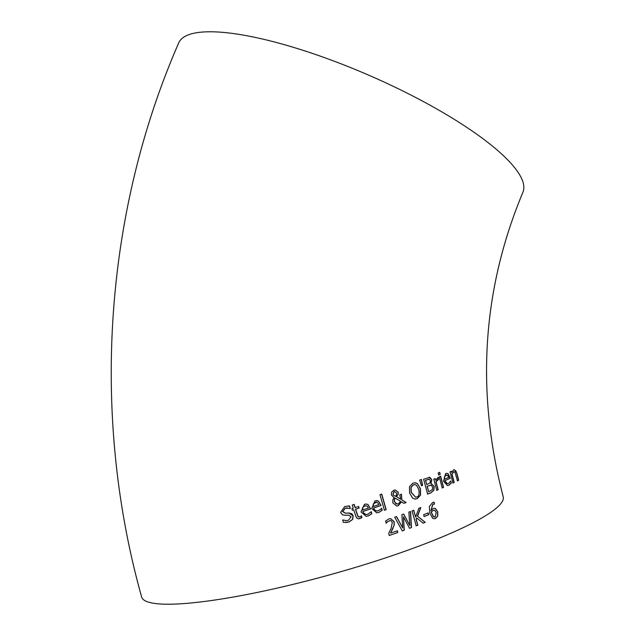 <?xml version="1.0" encoding="UTF-8"?>
<svg xmlns="http://www.w3.org/2000/svg" width="636" height="636" viewBox="0 0 636 636"><rect width="100%" height="100%" fill="white"/><g stroke="black" fill="none" stroke-linecap="round" stroke-linejoin="round"><path stroke-width="0.95" d="M428.028 512.91L428.521 514.715L423.989 516.519M424.156 516.519L423.656 514.707L428.195 512.902L428.688 514.715L424.156 516.519M371.05 511.686L371.639 513.737L368.149 515.907L366.026 516.305M366.026 504.03L367.862 504.523L370.486 508.967L362.79 511.463L364.635 514.127L366.352 514.524M365.78 505.707L364.627 505.906L362.647 507.504L362.377 510.032L368.435 508.124L367.155 506.089L364.802 505.898L362.814 507.504L362.544 510.032M362.965 511.463L363.848 513.292L365.994 514.5L367.815 514.278L371.217 511.686L371.814 513.737L368.316 515.907L366.113 516.305L360.994 511.948L364.46 504.324L366.113 504.022L368.029 504.523L370.653 508.967L362.79 511.463M382.196 510.263L378.833 512.433L376.703 512.823L371.726 508.466L375.025 500.842L378.476 501.041L381.044 505.493L373.626 507.981L374.501 509.818L375.479 510.668L377.458 511.01L380.392 509.563L381.608 508.212L382.196 510.263L378.666 512.433L376.623 512.823M378.476 501.041L380.877 505.493L373.459 507.989L374.358 509.849L376.925 511.042M376.544 500.548L378.309 501.049M381.441 508.212L382.029 510.263M377.641 502.607L375.367 502.424L373.292 504.022L373.046 506.55L378.889 504.65L377.641 502.607M376.305 502.225L373.292 504.022M373.459 504.022L373.213 506.55M348.918 513.006L353.012 515.804L352.527 519.397L348.83 522.005L345.73 522.561M347.145 507.886L345.165 508.188L342.573 511.527L345.34 513.212L348.989 513.006L351.867 513.769L353.187 515.796L352.702 519.397L349.005 522.005L343.432 522.426L342.701 519.946L346.413 520.63L348.345 520.335L351.12 516.782L348.52 515.096L345.006 515.303M348.035 505.954L349.482 506.049L350.031 508.458M348.496 515.096L345.284 515.295M342.748 519.93L346.326 520.63M345.094 515.303L342.43 514.77L340.586 512.393L344.688 506.518L349.482 506.049M349.657 506.049L350.182 508.41M350.356 508.41L345.34 508.188L342.748 511.527L345.515 513.212M386.179 509.651L384.414 510.255L379.97 494.713L381.743 494.1L386.179 509.651L384.247 510.263M381.576 494.108L386.012 509.651M361.288 515.891L361.773 517.577L358.537 518.785M358.545 506.502L359.006 508.061L355.46 509.182L357.917 516.583L358.935 516.941M354.053 504.42L354.999 507.623L358.72 506.502L359.006 508.061M359.173 508.061L355.627 509.182L358.092 516.583L359.912 516.774L361.455 515.883L361.948 517.577L359.912 518.563L358.418 518.785L356.454 517.871L353.68 509.786L352.193 510.199M353.68 509.786L352.368 510.199L351.907 508.641L353.226 508.228L352.28 505.024L354.228 504.412L355.174 507.623M417.439 483.606L420.452 488.782L420.579 495.078L417.208 498.648L414.815 499.006L412.653 498.163L409.576 493.003L409.489 486.683L412.939 483.137L415.348 482.788L417.439 483.606L420.293 488.782L420.412 495.086L417.041 498.648L415.276 499.029M414.68 482.756L417.272 483.614M416.556 485.332L415.07 484.632L413.424 484.847L411.095 487.446L411.309 492.336L415.586 497.169L416.747 496.931C418.846 496.676 419.529 494.18 418.782 489.442L416.556 485.332M414.529 484.6L413.257 484.847L410.928 487.446L411.15 492.344L415.499 497.169M401.268 494.22L401.857 499.968L405.999 502.504L403.773 503.322M395.195 489.951L397.969 492.097L398.025 494.307L396.459 496.724L400.752 499.212L399.71 494.84L401.427 494.212L401.857 499.968M402.024 499.968L406.158 502.496L403.94 503.322L401.396 501.844L398.072 505.747L396.649 506.033M395.131 498.012L394.495 499.387L394.543 501.685L396.029 503.799L398.263 503.943L400.545 501.24L394.972 498.012L394.328 499.387L394.384 501.693L397.19 504.133M394.646 491.397L394.034 491.493L392.905 494.212L393.636 495.436L395.584 496.311L396.578 494.625L396.451 492.916L394.201 491.493L393.072 494.212L393.795 495.436L395.584 496.311M394.559 491.397L394.034 491.493M401.555 501.844L398.231 505.747L396.729 506.033L392.817 502.838L392.841 499.817L394.074 497.606L391.331 494.935L391.585 492.232L393.915 490.213L395.274 489.951L398.136 492.097L398.192 494.307L396.459 496.724M396.625 496.716L400.752 499.212M422.63 485.34L421.549 485.777L419.625 480.124L421.398 479.417L422.63 485.34L421.382 485.777M421.239 479.417L422.463 485.348M429.069 477.262L431.613 479.608L430.882 483.463L434.006 486.349L433.744 490.205L430.795 492.781L427.479 494.148M430.58 485.117L427.241 486.325L428.728 491.827L432.401 489.601L432.639 487.089L431.097 485.157M430.93 485.157L427.074 486.325L428.728 491.827M428.759 479.178L425.619 480.315L426.796 484.672L430.167 482.724L430.286 480.546L429.284 479.226M429.117 479.234L425.452 480.315L426.796 484.672M429.149 477.262L429.872 477.35L431.78 479.608L431.049 483.455L434.173 486.341L433.911 490.205L430.962 492.781L427.646 494.148L423.608 479.258L429.705 477.35M438.705 479.282L436.05 481.81L438.164 489.736L436.765 490.332L433.784 479.162L435.191 478.558L435.628 480.228L438.188 477.334L438.705 479.282L437.695 479.56L435.883 481.81L437.997 489.736L436.598 490.34M438.013 477.334L438.53 479.29M435.628 480.228L435.024 478.566M440.454 476.197L443.403 487.367L442.044 487.971M442.219 487.963L439.261 476.793L440.621 476.189L443.57 487.367L442.219 487.963M440.231 474.289L438.681 474.973L438.172 473.017L439.715 472.341L440.231 474.289L438.514 474.973M439.548 472.341L440.056 474.297M450.638 480.983L451.178 483.034L448.817 485.196L447.354 485.578M446.679 473.311L447.99 473.812L450.089 478.264L444.747 480.729L447.482 483.797M446.591 474.989L444.429 476.769L444.365 479.298L448.642 477.413L447.617 475.37L445.931 475.179L444.596 476.769L444.54 479.29M446.512 474.981L445.757 475.179M444.914 480.729L445.645 482.549L447.243 483.773L448.539 483.559L450.813 480.983L451.345 483.034L448.992 485.188L447.442 485.578L443.531 481.206L445.605 473.597L446.774 473.303L448.157 473.812L450.264 478.264L444.747 480.729M397.818 532.499L389.304 535.456L388.707 533.35L391.076 528.611L392.309 522.355L391.1 520.717L390.178 520.526L387.404 521.854L386.171 523.174L385.567 521.051L388.89 518.928L390.576 518.61L394.145 521.592L394.272 524.819L390.576 533.135L397.333 530.774L397.818 532.499L389.137 535.464M397.174 530.782L397.651 532.507M390.576 533.135L393.151 528.007M394.272 524.819L392.984 528.007M390.488 518.61L393.978 521.592L394.105 524.819M390.091 520.534L387.237 521.854L386.108 523.142M454.191 469.686L455.933 471.061L456.648 473.009L458.508 480.26L457.3 480.864M451.147 471.284L451.64 472.524L453.484 469.885L454.279 469.678L456.823 473.009L458.683 480.26L457.475 480.856L454.971 472.103L453.611 471.833L452.045 474.098L454.199 482.454L452.776 483.05M454.12 471.666L451.87 474.106L454.032 482.454M454.199 482.454L452.951 483.05L450.057 471.88L451.322 471.276L451.64 472.524M454.032 471.666L453.436 471.833M425.23 522.315L423.123 523.134L416.683 517.958L416.222 519.215L417.868 525.161L416.198 525.797L412.072 510.907L413.75 510.271L415.642 517.116L418.846 508.315L420.833 507.544L417.566 516.17L425.23 522.315L422.964 523.142M417.566 516.17L425.063 522.315M420.666 507.544L417.399 516.17M416.683 517.958L416.063 519.215L417.709 525.161L416.031 525.797M415.642 517.116L413.583 510.279M403.518 514.023L409.783 525.543L408.884 512.099L410.554 511.479L411.476 527.562L409.544 528.278L403.447 516.901L404.281 530.193L402.318 530.901L394.718 517.243L396.562 516.583L402.707 527.96L396.403 516.591M403.447 516.901L404.114 530.201L402.151 530.909M410.395 511.479L411.309 527.57L409.377 528.278M402.707 527.96L401.904 514.667L403.685 514.023L409.783 525.543M434.269 508.299L435.334 508.577L437.6 511.853L437.56 516.042L435.382 518.507L434.269 518.769M433.975 502.13L434.547 504.054L432.933 504.276L430.898 510.644L433.037 508.609L434.34 508.299L435.501 508.569L437.767 511.853L437.727 516.042L435.549 518.507L434.547 518.753L432.615 518.205L429.817 513.228L429.395 506.487L432.671 502.472L433.919 502.138M430.898 510.644L432.766 504.284L434.547 504.054M434.483 504.078L434.07 504.046M433.855 502.138L434.38 504.054M434.754 510.318L433.14 510.406L431.295 512.075L433.434 516.623L435.111 516.869L436.248 512.584L434.754 510.318L434.038 510.175M434.595 510.318L432.973 510.414L431.128 512.083L433.267 516.623L434.945 516.877M434.404 517.004L435.111 516.869M208.37 31.8A187.604 45.999 23.5 0 1 410.983 95.074A187.604 45.999 23.5 0 1 522.927 192.239C482.279 289.46 475.704 390.957 503.203 496.732A187.604 28.906 164.5 0 1 377.355 560.57A187.604 28.906 164.5 0 1 170.496 604.2A187.604 28.906 164.5 0 1 141.637 596.997C90.805 415.602 104.097 213.601 178.724 42.882A187.604 45.999 23.5 0 1 208.37 31.8"/></g></svg>
